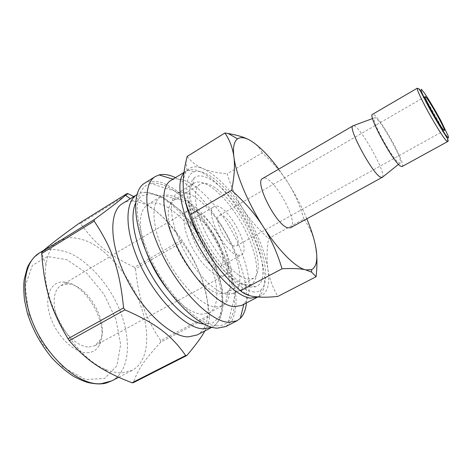 <?xml version="1.0" encoding="UTF-8"?>
<svg xmlns="http://www.w3.org/2000/svg" width="472" height="472" viewBox="0 0 472 472"><rect width="100%" height="100%" fill="white"/><g stroke="black" fill="none" stroke-linecap="round" stroke-linejoin="round"><path stroke-width="0.35" stroke-dasharray="2.36 1.77" d="M204.83 330.949L205.037 330.571C207.798 325.473 209.32 320.801 209.609 316.57L160.71 342.182C144.875 359.54 137.812 369.375 133.352 382.686M135.505 268.851C138.721 298.729 144.52 315.916 160.686 340.619L209.497 315.013C205.456 282.982 198.5 265.264 181.974 242.16L135.505 268.851L134.449 267.294L180.9 240.549C169.454 221.415 157.613 210.016 133.8 196.582M128.52 193.768L80.547 223.551C95.934 244.938 109.073 255.087 134.449 267.294M196.901 335.055C200.252 333.285 202.842 330.459 204.677 326.583C221.799 293.448 170.952 203.633 133.729 201.261C129.464 200.842 125.705 201.615 122.466 203.574M209.609 316.57L209.497 315.013M181.974 242.16L180.9 240.549M160.71 342.182L160.686 340.619M227.227 294.333L233.74 293.383L235.717 291.95C244.325 283.56 238.873 256.414 225.132 232.259C211.491 208.052 191.024 189.408 179.395 192.47L177.153 193.431C168.227 198.447 169.796 221.633 182.245 246.856C194.606 272.09 214.854 292.905 227.227 294.333M245.104 284.84L249.759 284.687L251.34 284.061C261.872 278.309 256.302 249.186 241.398 223.055C226.654 196.824 204.553 177.065 194.204 183.136L192.853 184.168C185.655 190.582 188.918 214.011 201.632 238.584C214.282 263.169 233.522 283.123 245.104 284.84M216.418 325.763C221.474 326.004 225.522 324.524 228.578 321.32C240.773 308.074 233.374 270.603 214.872 238.071C196.494 205.462 168.174 179.838 150.538 183.484C141.724 185.85 136.603 195.856 137.269 212.105C138.385 225.114 142.444 239.711 149.447 255.889C166.516 293.814 197.963 325.338 216.418 325.763M225.852 326.512L231.958 320.724C234.737 315.036 236.118 307.892 236.088 299.283C234.914 281.176 227.286 258.68 215.627 237.64C203.591 216.819 188.222 198.706 173.301 188.375L162.533 182.752C155.736 180.741 149.783 180.87 144.686 183.148M246.431 302.935C250.768 265.765 209.597 193.042 175.49 177.631M241.54 305.484L243.959 303.767C254.892 293.236 247.829 259.134 230.737 229.085C213.769 198.972 188.163 175.372 173.507 179.319L170.793 180.51M257.83 297L259.364 295.95C270.403 286.392 262.839 251.67 245.292 220.849C227.887 189.945 202.01 165.583 188.133 170.138L186.245 171.035L183.921 173.006M252.603 291.826C255.995 292.321 258.774 291.69 260.928 289.944C271.235 281.271 264.096 248.673 247.534 219.58C231.109 190.405 206.83 167.513 194.092 171.891C183.03 175.407 184.281 201.933 199.231 232.873C214.064 263.824 238.566 290.091 252.603 291.826M250.673 287.029C238.313 285.265 217.45 263.582 203.668 236.814C189.809 210.064 186.269 184.747 194.027 178.027C204.346 168.817 229.545 190.753 246.148 220.365C262.998 249.835 268.839 282.734 255.629 286.834L250.673 287.029M219.928 293.785L226.2 292.858L228.23 291.354C236.165 283.33 231.256 258.267 218.571 235.976C205.987 213.627 187.024 196.517 176.05 199.196L173.72 200.163C165.265 204.919 166.575 226.483 178.027 249.812C189.396 273.152 208.229 292.433 219.928 293.785M215.38 307.018L222.554 305.815L225.28 303.762C234.708 293.785 228.979 264.344 214.241 238.425C199.603 212.453 177.307 192.393 163.902 195.343L160.734 196.623C150.55 202.382 151.789 228.029 165.412 255.735C178.935 283.46 201.491 305.909 215.38 307.018M247.475 279.088L253.346 278.415C262.981 273.152 257.73 246.107 243.806 221.692C230.029 197.184 209.544 178.764 200.075 184.322C192.287 188.664 194.387 210.111 206.152 233.74C217.834 257.382 236.401 277.288 247.475 279.088M216.323 267.081L219.928 266.674C232.472 260.804 204.435 211.279 192.948 219.014C182.145 223.197 202.635 265.671 216.323 267.081M237.882 255.234C224.784 253.393 203.827 210.506 213.999 206.718C224.702 199.438 253.057 249.523 241.304 254.951L237.882 255.234M219.781 275.949L224.454 275.377C231.516 271.542 228.501 252.791 218.825 235.835C209.261 218.807 194.735 206.571 187.815 210.654C181.974 213.922 183.042 228.826 190.889 244.897C198.677 260.975 211.568 274.61 219.781 275.949M88.984 347.038L94.955 345.616L99.905 340.489C110.017 323.827 87.385 283.849 67.891 283.943L60.953 285.554C53.065 290.05 51.714 305.225 58.569 320.317C65.348 335.421 78.936 347.109 88.984 347.038M87.031 352.737C92.577 352.59 96.666 350.094 99.309 345.25C110.584 326.417 85.456 282.032 63.508 282.008C50.699 281.106 43.831 296.664 50.191 316.258C56.369 335.852 74.175 353.091 87.031 352.737M122.319 372.874L132.225 370.325C152.822 359.292 150.509 318.653 131.417 285.318C120.419 266.42 105.374 250.602 89.987 242.407C82.323 238.991 75.036 237.416 68.133 237.681L58.941 240.879C51.89 245.263 47.578 253.24 46.002 264.822C40.338 298.452 73.29 356.655 105.038 369.104C111.268 371.853 117.026 373.11 122.319 372.874M80.547 223.551L79.261 223.256M167.808 289.92C180.31 305.03 191.591 313.142 201.65 314.258L209.043 312.924C222.365 305.691 217.834 273.483 201.827 245.458C186.033 217.309 160.745 196.848 147.689 204.553C138.385 211.261 137.883 226.991 146.196 251.747M234.195 246.065C225.893 244.673 212.896 217.97 219.256 215.533C225.94 210.907 243.859 242.555 236.454 245.906L234.195 246.065M316.777 256.373L315.113 243.93C313.137 235.021 309.378 226.737 303.85 219.085L268.574 238.466C266.757 249.924 266.538 260.137 267.901 269.093C269.193 278.026 272.503 287.141 277.837 296.434M303.85 219.085C299.974 205.503 294.799 193.573 288.327 183.301C281.914 173.006 273.205 162.858 262.202 152.863L227.162 173.82C231.38 187.508 236.702 199.308 243.115 209.214C249.482 219.173 257.966 228.92 268.574 238.466M262.202 152.863C259.6 147.541 255.446 143.311 249.753 140.172M187.177 156.433C191.496 161.996 196.783 166.061 203.037 168.622C209.267 171.248 217.309 172.982 227.162 173.82M306.841 218.819C301.785 206.795 295.614 194.954 288.327 183.301L278.704 169.112M209.94 256.207C225.162 279.495 243.239 295.319 254.538 296.64L258.414 296.681C267.14 294.587 270.303 285.389 267.901 269.093C264.58 250.089 256.314 230.13 243.115 209.214C229.622 188.499 216.264 174.97 203.037 168.622C196.057 165.678 190.718 166.327 187.024 170.575C184.192 174.068 182.941 179.726 183.254 187.561L184.422 197.16M290.546 227.764C300.328 223.427 271.4 172.333 262.65 178.487M382.45 177.212C386.574 172.835 359.162 124.407 353.28 125.694M398.433 162.492L399.979 163.17C405 162.557 377.458 113.9 374.343 117.888C370.709 119.056 391.577 157.766 398.433 162.492M402.002 166.604C407.059 164.899 376.503 110.932 372.443 114.383M28.745 314.033L42.409 343.598L63.077 367.251L85.568 379.523L104.713 378.497L116.932 365.641L120.643 344.477L115.923 319.255L103.952 294.174L86.689 273.135L66.735 259.624L47.353 256.52L32.32 265.459L25.317 285.843L28.745 314.033M111.77 380.88C133.181 369.44 131.735 328.813 112.837 295.838C101.946 277.152 86.824 261.647 71.201 253.788C63.401 250.549 55.956 249.145 48.864 249.57L39.365 252.986M211.946 327.267L212.193 327.143C228.908 318.069 223.191 278.397 203.751 244.366C184.576 210.182 153.5 184.871 137.116 194.529L137.116 194.529C138.101 193.744 140.326 193.036 143.789 192.405L147.093 192.287L161.678 196.34L180.357 210.347L199.343 233.77L214.211 261.724L222.241 288.486L222.855 308.942L220.341 317.603C218.577 321.633 215.863 324.813 212.193 327.143L211.952 327.273M203.904 324.052L213.25 322.765L219.61 316.505L222.719 306.092C223.191 297.437 222.07 287.696 219.356 276.875C215.822 265.76 211.09 254.662 205.161 243.564C198.7 232.779 191.614 223.008 183.903 214.258C176.021 206.358 168.25 200.388 160.586 196.34L150.055 193.644L141.417 195.88L135.499 203.231M447.544 141.618C450.494 141.075 419.283 85.939 417.301 88.193M133.729 201.261L130.284 198.747M204.677 326.583L205.037 330.571M233.74 293.383L251.34 284.061M177.153 193.431L194.204 183.136M179.395 192.47L150.538 183.484M235.717 291.95L228.578 321.32M173.507 179.319L172.988 179.165M243.959 303.767L243.829 304.292M183.997 172.41L186.245 171.035M194.092 171.891L188.133 170.138M260.928 289.944L259.364 295.95M249.759 284.687L255.629 286.834M192.853 184.168L194.027 178.027M176.05 199.196L163.902 195.343M228.23 291.354L225.28 303.762M226.2 292.858L253.346 278.415M173.72 200.163L200.075 184.322M219.928 266.674L241.304 254.951M192.948 219.014L213.999 206.718M94.955 345.616L224.454 275.377M60.953 285.554L187.815 210.654M67.891 283.943L63.508 282.008M99.905 340.489L99.309 345.25M118.737 377.287L132.225 370.325M43.849 250.213L58.941 240.879M105.038 369.104L106.837 371.411M46.002 264.822L41.719 253.741M209.043 312.924L222.554 305.815M147.689 204.553L160.734 196.623M187.024 170.575L186.11 160.863M374.343 117.888L372.567 118.549M399.979 163.17L398.504 164.356M236.454 245.906L444.364 130.502M219.256 215.533L425.195 96.642M258.414 296.681L258.951 297.077"/><path stroke-width="0.71" d="M41.931 251.9C49.206 245.357 61.649 235.811 79.261 223.256L127.316 193.39L125.469 195.243C121.77 198.954 111.38 207.055 94.294 219.533L41.931 251.9L41.701 253.505L94.17 221.12C112.188 248.325 119.699 269.441 123.564 307.862L67.986 338.737C50.528 309.308 44.557 288.958 41.719 253.741L41.701 253.505M132.095 382.762C122.354 379.087 113.935 375.299 106.837 371.411C93.137 364.254 80.629 353.988 69.325 340.631L124.921 309.838C157.253 324.093 171.537 335.533 185.667 355.51L132.095 382.762L133.352 382.686L186.818 355.499C195.744 345.008 201.75 336.825 204.83 330.949M133.8 196.582L127.316 193.39M188.21 336.89L196.901 335.055L211.952 327.273L203.786 328.813C183.726 329.373 147.878 290.333 134.384 250.372C124.62 223.061 126.472 200.919 136.88 194.676L122.466 203.574C109.008 211.285 109.185 243.092 125.694 276.863C142.072 310.664 170.475 336.831 188.21 336.89M185.667 355.51L186.818 355.499M94.294 219.533L94.17 221.12M123.564 307.862L124.921 309.838M67.986 338.737L69.325 340.631M175.49 177.631C169.283 174.675 163.808 173.785 159.07 174.941L155.317 176.546L144.686 183.148C131.204 190.83 132.508 224.932 150.851 261.877C169.065 298.853 199.314 327.757 217.332 328.17L225.852 326.512L236.979 320.795L240.283 318.399C243.723 314.93 245.77 309.779 246.431 302.935M155.317 176.546C142.231 183.968 144.025 218.005 162.563 255.163C180.977 292.351 211.049 321.656 228.678 322.323L236.979 320.795M183.997 172.41L170.793 180.51C159.76 186.729 161.719 215.857 177.596 247.753C193.361 279.666 218.925 305.455 234.053 306.688L241.54 305.484L257.83 297M183.921 173.006C175.631 181.856 180.269 211.48 196.464 242.03C212.583 272.598 236.413 296.569 250.425 298.139L257.623 297.112M146.196 251.747C151.429 265.583 158.633 278.309 167.808 289.92M240.484 290.77C227.805 279.465 217.627 267.943 209.94 256.207C202.193 244.531 195.691 230.625 190.44 214.5L231.634 190.304C244.88 202.252 255.381 214.335 263.14 226.542C270.975 238.738 277.27 252.821 282.032 268.792L240.484 290.77C243.983 293.914 248.667 295.867 254.538 296.64L258.951 297.077C264.013 297.378 270.308 297.165 277.837 296.434L316.122 276.704C316.907 269.04 317.131 262.261 316.777 256.373M278.704 169.112C268.243 154.952 258.591 145.305 249.753 140.172C244.649 137.322 237.469 135.11 228.206 133.523L224.89 132.998L187.177 156.433L186.11 160.863C183.838 170.728 182.888 179.625 183.254 187.561C183.602 196.523 185.998 205.497 190.44 214.5M282.032 268.792C292.787 268.22 300.705 268.592 305.779 269.901L311.567 272.137L316.122 276.704M224.89 132.998C229.752 140.107 232.749 148.078 233.888 156.928C235.08 165.678 234.33 176.805 231.634 190.304M249.753 140.172C244.614 137.352 240.555 136.91 237.575 138.856C234.012 141.358 232.779 147.382 233.888 156.928C235.888 174.038 247.694 202.577 263.14 226.542C278.521 250.703 295.761 267.712 305.779 269.901L311.626 269.654C317.031 266.586 318.193 258.007 315.113 243.93C313.396 236.283 310.641 227.911 306.841 218.819M184.422 197.16C188.127 215.787 196.635 235.469 209.94 256.207M353.28 125.694L262.65 178.487C254.06 181.289 275.984 224.884 287.578 227.758L290.546 227.764L382.45 177.212M352.879 125.806L352.773 125.876C347.758 127.469 371.541 172.073 380.078 176.923L382.149 177.501M417.301 88.193L372.443 114.383C367.653 114.802 392.149 160.48 400.144 165.896L402.002 166.604L447.544 141.618L446.176 140.597C442.824 136.998 432.564 120.277 425.183 106.283C419.378 95.196 416.746 89.167 417.301 88.193L419.478 89.196L427.951 105.51C435.981 120.773 447.132 137.901 447.226 138.095C448.323 140.202 448.429 141.376 447.544 141.618M443.462 129.782L444.364 130.502C446.223 130.301 426.322 95.155 425.195 96.642C423.36 96.294 439.355 125.357 443.462 129.782M101.533 383.63L111.77 380.88L106.536 382.91C102.288 384.32 96.288 384.243 88.535 382.668C85.172 381.872 80.234 379.795 73.721 376.432C66.404 371.741 59.33 365.794 52.504 358.59C41.371 345.445 33.046 330.494 27.512 313.744L24.52 300.416C23.618 291.283 23.523 284.303 24.231 279.477L27.046 268.609C28.06 265.423 30.515 261.535 34.415 256.945L39.365 252.986C25.954 260.833 20.78 284.203 28.91 311.367C39.79 350.967 77.384 386.721 101.533 383.63M135.499 203.231C131.192 213.657 132.455 228.961 139.293 249.145C151.907 286.12 184.593 322.818 203.904 324.052M428.198 105.657C434.281 116.95 441.279 128.667 445.698 134.968L448.4 138.078L448.359 136.284L441.007 120.962C435.296 110.395 428.806 99.48 424.322 92.937L421.337 89.255L420.965 90.329C422.127 93.515 424.54 98.624 428.198 105.657M130.284 198.747L125.469 195.243M172.988 179.165L159.07 174.941M243.829 304.292L240.283 318.399M111.77 380.88L118.737 377.287M39.365 252.986L43.849 250.213M237.575 138.856L228.206 133.523M311.626 269.654L311.567 272.137M372.567 118.549L352.773 125.876M398.504 164.356L382.031 177.555"/></g></svg>
